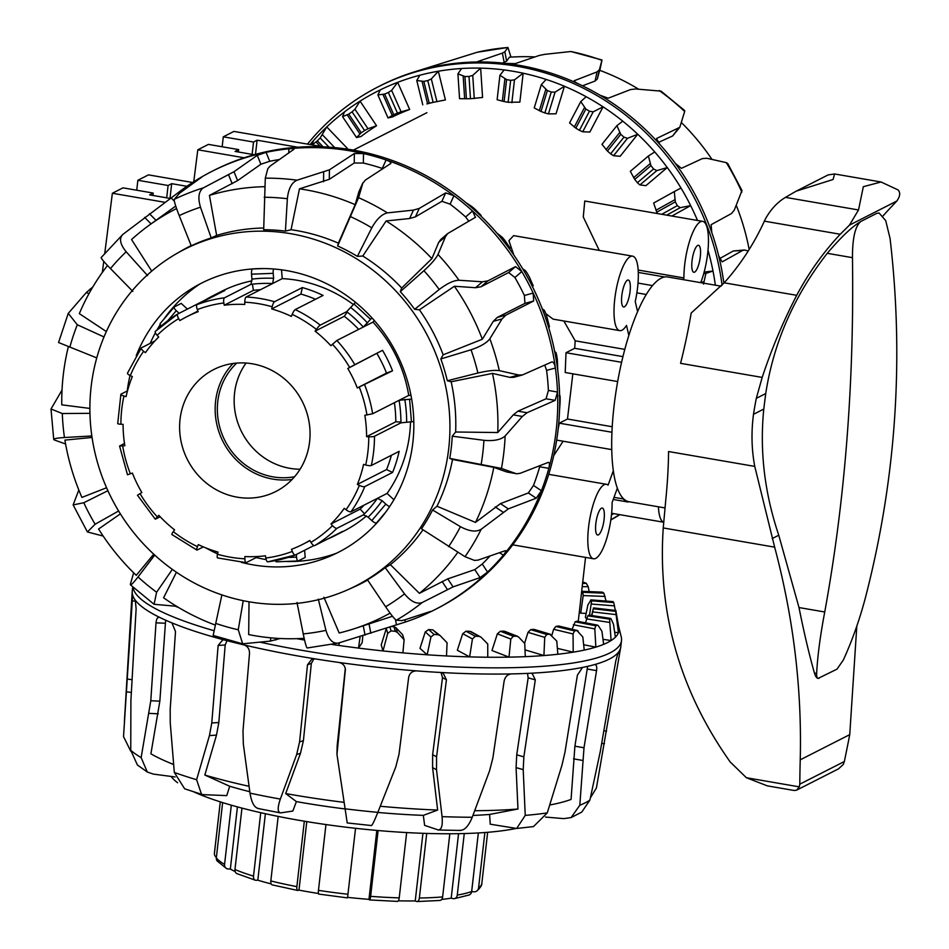<?xml version="1.0" encoding="UTF-8"?>
<svg xmlns="http://www.w3.org/2000/svg" width="949" height="949" viewBox="0 0 949 949"><rect width="100%" height="100%" fill="white"/><g stroke="black" fill="none" stroke-linecap="round" stroke-linejoin="round"><path stroke-width="1.42" d="M601.476 508.19A13.689 3.796 -80.2 0 1 602.283 508.047A13.689 3.796 -80.2 0 1 603.694 522.175A13.689 3.796 -80.2 0 1 597.633 535.011A13.689 3.796 -80.2 0 1 596.008 522.258A13.689 3.796 -80.2 0 1 601.476 508.19M627.455 280.169A13.689 3.796 -80.2 0 1 628.262 280.014A13.689 3.796 -80.2 0 1 629.673 294.143A13.689 3.796 -80.2 0 1 623.612 306.99A13.689 3.796 -80.2 0 1 621.986 294.237A13.689 3.796 -80.2 0 1 627.455 280.169M697.681 245.447A13.689 3.796 -80.2 0 1 698.488 245.293A13.689 3.796 -80.2 0 1 699.911 259.421A13.689 3.796 -80.2 0 1 693.838 272.268A13.689 3.796 -80.2 0 1 692.212 259.516A13.689 3.796 -80.2 0 1 697.681 245.447M553.694 455.686L563.113 441.226M558.107 429.446L559.305 423.183L567.478 419.019L572.84 373.823M617.669 381.557L565.213 372.506L566.007 352.72L574.691 348.307L575.189 340.821L563.825 320.976M628.843 335.436L626.506 325.424A37.794 10.475 -80.2 0 1 619.744 330.632L553.089 319.125L545.758 313.597M513.848 255.067L508.913 240.643L513.623 235.625L632.592 256.147A37.794 10.475 -80.2 0 1 635.237 301.545L637.586 311.628M599.234 250.394L583.279 216.977L584.762 201.01L702.675 221.354A38.114 10.569 -80.2 0 1 708.417 243.585A38.114 10.569 -80.2 0 1 700.73 282.66M663.707 522.211A38.114 10.569 -80.2 0 1 658.404 506.802M683.304 279.658L683.932 277.938A38.114 10.569 -80.2 0 1 690.125 239.456A38.114 10.569 -80.2 0 1 702.675 221.354M619.744 330.632A37.794 10.475 -80.2 0 1 615.842 291.604A37.794 10.475 -80.2 0 1 632.592 256.147M611.761 449.577L611.714 449.601A114.034 31.625 -80.2 0 1 611.939 432.258L611.963 432.246M617.372 488.118L612.117 502.46A37.794 10.475 -80.2 0 1 606.02 540.728A37.794 10.475 -80.2 0 1 593.54 558.771A37.794 10.475 -80.2 0 1 589.637 519.744A37.794 10.475 -80.2 0 1 606.387 484.287A37.794 10.475 -80.2 0 1 608.06 485.153L613.339 470.728M628.226 501.558L628.179 502.045A114.034 31.625 -80.2 0 1 623.185 498.925L623.244 498.45M136.739 190.215L137.866 180.274L148.483 174.877L192.623 182.493M137.866 180.274L168.103 185.494L171.686 183.667L186.917 186.301M170.559 198.495L149.634 194.889L153.216 193.062L122.99 187.843L112.373 193.252L165.209 202.362M112.373 193.252L104.781 253.193M103.749 261.366L102.35 272.41M170.001 198.4L171.686 183.667M153.216 193.062L152.943 195.458M166.692 197.831L168.103 185.494M297.654 147.202L257.108 140.203L253.525 142.03L223.3 136.822L233.917 131.413L323.241 146.822M193.75 181.769L197.807 149.788L208.412 144.39L238.65 149.598L235.067 151.425L254.202 154.723M238.377 151.994L238.65 149.598M223.3 136.822L222.161 146.763M255.495 154.367L257.108 140.203M252.126 154.367L253.525 142.03M197.807 149.788L244.154 157.783M683.932 277.938L638.155 270.05M638.286 272.422L664.703 276.989M638.013 283.087L652.509 285.59M636.874 292.861L646.245 294.487M624.798 349.374L575.189 340.821M574.691 348.307L622.935 356.634M566.007 352.72L621.595 362.304M613.208 499.459L628.179 502.045M613.991 497.347L623.185 498.925M559.305 423.183L611.939 432.258M567.478 419.019L612.235 426.742M556.672 440.111L611.714 449.601M127.676 372.993A4.567 1.198 22.2 0 0 127.463 373.194A4.567 1.198 22.2 0 0 130.31 375.614L132.326 376.575A127.724 120.155 -117 0 0 126.087 396.623L123.963 396.018A4.567 1.02 -167.5 0 1 120.879 394.333A4.567 1.02 -167.5 0 1 121.092 394.108L127.498 390.846M177.688 314.036A134.556 126.597 -117 0 0 155.458 331.308A4.567 1.483 45.4 0 0 155.328 331.403A4.567 1.483 45.4 0 0 157.154 335.353L158.697 337.025A127.724 120.155 -117 0 0 145.399 352.684L143.619 351.296A4.567 1.388 -144.7 0 1 141.282 347.951A4.567 1.388 -144.7 0 1 141.448 347.808L154.853 340.999M178.697 318.627A4.567 1.542 -121.1 0 1 177.724 314.012A4.567 1.542 -121.1 0 1 177.76 314L205.589 299.837A134.556 126.597 63 0 1 213.027 295.708A134.556 126.597 63 0 1 224.889 290.465L197.06 304.629A4.567 1.542 69.3 0 0 197.345 309.576L198.175 311.687A127.724 120.155 -117 0 0 186.917 316.669A127.724 120.155 -117 0 0 179.859 320.584L178.697 318.627A130.001 122.302 63 0 0 157.154 335.353M223.834 302.98A4.567 1.459 -97.2 0 1 224.486 297.808L250.939 284.356A134.556 126.597 63 0 1 272.6 283.537L246.147 297.001A4.567 1.364 92.9 0 0 244.771 302.197L244.771 304.451A127.724 120.155 -117 0 0 224.213 305.222L223.834 302.98A130.001 122.302 63 0 0 197.345 309.576M224.213 305.222L253.419 290.358L252.398 284.178M353.491 304.593A134.556 126.597 -117 0 0 282.244 278.626L272.6 283.537L273.609 278.318L273.193 273.348A4.567 1.423 -92.1 0 1 273.609 268.97M260.524 289.682A127.724 120.155 -117 0 0 253.419 290.358M272.173 306.764A4.567 1.163 -74.1 0 1 274.51 301.723L302.351 287.559A134.556 126.597 63 0 1 323.075 295.424L295.234 309.588A4.567 0.973 115.6 0 0 292.197 314.368L291.367 316.397A127.724 120.155 -117 0 0 271.699 308.935L272.173 306.764A130.001 122.302 63 0 0 244.771 302.197M271.699 308.935L300.904 294.071L302.351 287.559M315.543 299.255A127.724 120.155 -117 0 0 300.904 294.071M316.349 329.374A4.567 0.688 -52 0 1 320.24 325.127L346.693 311.663A134.556 126.597 63 0 1 363.325 327.014L336.871 340.477L330.881 345.721A127.724 120.155 -117 0 0 315.092 331.154L316.349 329.374A130.001 122.302 63 0 0 292.197 314.368M315.092 331.154L344.309 316.29L347.263 312.114M411.652 399.114A4.567 0.617 175.3 0 1 409.588 399.256L399.09 400.3A134.556 126.597 63 0 1 400.941 422.827L374.487 436.279A4.567 0.735 180 0 1 368.758 436.765L366.587 436.659A127.724 120.155 -117 0 0 364.831 415.282L372.637 413.764L408.734 395.401A134.556 126.597 -117 0 0 372.969 322.114L363.325 327.014L371.949 317.868M358.698 329.374A127.724 120.155 -117 0 0 344.309 316.29M349.635 367.393L382.53 350.311A134.556 126.597 63 0 1 392.53 370.81L357.298 387.951A127.724 120.155 -117 0 0 347.797 368.497L349.635 367.393A130.001 122.302 63 0 0 332.411 344.202M347.797 368.497L382.53 350.311M357.298 387.951L386.504 373.087A127.724 120.155 -117 0 0 377.014 353.633M392.53 370.81L386.504 373.087M366.587 436.659L395.792 421.795A127.724 120.155 -117 0 0 394.393 402.696M400.941 422.056L395.792 421.795M365.709 464.986A4.567 1.02 12.5 0 0 371.32 465.496L399.161 451.333A134.556 126.597 63 0 1 392.578 472.448L364.748 486.612A4.567 1.198 -157.8 0 1 359.351 485.39L357.346 484.429A127.724 120.155 -117 0 0 363.586 464.381L365.709 464.986A130.001 122.302 63 0 0 368.758 436.765M357.346 484.429L386.551 469.565A127.724 120.155 -117 0 0 391.379 455.295M392.578 472.448L386.551 469.565M389.683 506.493A4.567 1.435 -139.7 0 1 385.804 504.097L382.139 500.716L377.429 498.332A134.556 126.597 63 0 1 363.42 514.832L336.966 528.296A4.567 1.483 -134.6 0 1 332.506 525.651L330.976 523.99A127.724 120.155 -117 0 0 344.262 508.32L346.041 509.72A4.567 1.388 35.3 0 0 350.976 511.796L387.073 493.433A134.556 126.597 -117 0 0 410.537 421.819M330.976 523.99L360.181 509.127A127.724 120.155 -117 0 0 364.025 505.153M364.475 513.777L360.181 509.127M313.894 545.545L295.364 554.975A4.567 1.542 -110.7 0 1 295.317 554.999A4.567 1.542 -110.7 0 1 292.316 551.44L291.485 549.317A127.724 120.155 -117 0 0 302.743 544.335A127.724 120.155 -117 0 0 309.813 540.42L310.964 542.389A4.567 1.542 58.9 0 0 314.665 545.604L342.506 531.452A134.556 126.597 63 0 1 335.056 535.58A134.556 126.597 63 0 1 327.346 539.162M258.353 556.458L246.277 562.603A4.567 1.364 -87.1 0 1 246.052 562.662A4.567 1.364 -87.1 0 1 244.901 558.807L244.901 556.553A127.724 120.155 -117 0 0 265.459 555.782L265.827 558.024A4.567 1.459 82.8 0 0 267.784 561.844A4.567 1.459 82.8 0 0 267.938 561.796A134.556 126.597 -117 0 0 295.258 555.023M203.335 546.885L197.19 550.017A4.567 0.973 -64.4 0 1 196.87 550.052A4.567 0.973 -64.4 0 1 197.475 546.648L198.305 544.607A127.724 120.155 -117 0 0 217.973 552.069L217.487 554.24A4.567 1.163 105.9 0 0 217.618 557.929L246.052 562.662M160.179 516.778L155.268 519.186L158.791 515.283A127.724 120.155 -117 0 0 174.569 529.85L173.311 531.63A4.567 0.688 128 0 0 171.888 534.524L196.87 550.052M117.937 423.325A4.567 0.735 -0 0 0 117.723 423.539A4.567 0.735 -0 0 0 120.903 424.239L123.085 424.345A127.724 120.155 -117 0 0 124.841 445.722L119.574 446.042L127.498 474.785L132.374 473.053A127.724 120.155 -117 0 0 141.864 492.507L137.475 495.236L155.268 519.186M119.574 446.042L124.485 443.456M335.056 535.58L343.324 531.369A134.556 126.597 -117 0 0 366.516 515.924M251.983 280.857A134.556 126.597 -117 0 0 221.295 291.497L213.027 295.708M252.588 268.935L252.541 268.958A4.567 1.423 87.9 0 0 251.532 274.166L251.936 279.125L250.939 284.356M355.507 302.328L346.693 311.663M400.941 422.827L411.439 421.783A4.567 0.617 -4.7 0 0 413.8 421.605M363.42 514.832L368.129 517.217L371.806 520.598A4.567 1.435 40.3 0 0 376.504 522.97L385.875 511.938M309.825 428.058A68.423 64.366 -117 0 0 213.81 369.517A68.423 64.366 -117 0 0 187.463 459.696A68.423 64.366 -117 0 0 275.862 491.487A68.423 64.366 -117 0 0 309.825 428.058M304.605 550.278L305.198 557.419L298.306 560.918A4.567 1.423 -92.1 0 1 298.105 560.978A4.567 1.423 -92.1 0 1 296.551 557.122L296.337 554.477M179.124 313.3L176.289 310.691A4.567 1.435 -139.7 0 1 174.189 307.037A4.567 1.435 -139.7 0 1 174.343 306.918L181.223 303.407L187.392 309.089M408.734 395.401L410.964 395.318M387.073 493.433L393.906 499.732M275.435 560.622A4.567 1.423 87.9 0 0 276.444 561.796A4.567 1.423 87.9 0 0 276.645 561.737M160.334 323.419A4.567 1.435 40.3 0 0 160.179 323.538A4.567 1.435 40.3 0 0 161.164 326.017M281.521 269.813L282.244 278.626M374.321 320.513L372.969 322.114M377.097 522.662L376.504 522.97M233.11 363.479A68.423 64.366 -117 0 0 223.003 441.605A68.423 64.366 -117 0 0 292.102 479.447M236.728 363.087A66.145 62.231 -117 0 0 224.925 440.633A66.145 62.231 -117 0 0 294.558 476.742M246.064 363.052A66.145 62.231 -117 0 0 241.734 432.08A66.145 62.231 -117 0 0 300.086 469.221M721.121 286.183L667.788 276.978A114.034 31.625 99.8 0 0 617.241 383.977A114.034 31.625 99.8 0 0 629.021 501.736L664.988 507.929M798.999 607.55L824.74 611.986C820.244 635.652 817.552 656.127 816.65 673.41C816.52 677.384 817.35 678.986 819.141 678.227C817.291 678.974 815.725 677.242 814.432 673.031C809.129 654.312 803.981 632.485 798.999 607.55L778.761 535.224C764.562 493.1 759.568 451.048 763.779 409.078L753.494 414.31C751.157 432.21 751.584 449.577 754.752 466.398L774.657 547.158C793.483 617.941 802.012 688.832 800.232 759.829A548.486 152.101 99.8 0 0 799.793 784.182L799.295 786.863L796.626 790.149L794.266 790.505L767.302 785.855L746.389 777.729L730.22 761.988C679.875 690.848 657.55 612.829 663.244 527.941L665.771 499.945A182.457 50.594 99.8 0 0 668.559 451.534L754.752 466.398M753.494 414.31A114.034 31.625 -80.2 0 1 756.306 398.343L765.736 393.538C773.637 342.447 794.135 295.697 827.267 253.312C841.182 236.977 852.392 226.348 860.909 221.425C855.239 225.898 852.427 237.974 852.463 257.665C854.278 382.447 845.037 500.562 824.74 611.986M883.044 215.898A308.437 290.192 63 0 1 888.845 209.515L896.829 201.046C900.198 196.182 900.589 192.469 897.991 189.883L881.063 181.994L863.329 186.692L858.513 209.966L849.438 225.15L840.233 234.249A308.437 290.192 -117 0 0 796.721 295.317C783.115 321.604 771.596 348.971 762.189 377.417L756.306 398.343M818.074 678.428L837.054 669.116L843.459 659.78C853.353 637.918 861.301 614.762 867.291 590.337C896.342 474.464 903.934 357.192 890.079 238.531L885.714 220.631L879.082 212.991L876.769 213.347L879.082 212.979M763.779 409.078A1264.543 350.679 -80.2 0 1 765.736 393.538M860.909 221.425L876.769 213.347M762.189 377.417L680.563 363.337A182.457 50.594 99.8 0 0 691.18 313.051L724.194 282.814A263.739 248.128 -117 0 0 764.36 221.153A29.965 2.859 -64 0 1 765.119 219.504C770.434 209.693 777.219 202.315 785.475 197.368L796.152 191.176L833.103 179.48L834.574 173.975L828.121 174.913L796.152 191.176M796.626 790.149L838.513 768.844L843.222 764.514L844.337 761.525A548.486 152.101 99.8 0 0 849.746 734.633L856.805 626.138M559.186 395.733L560.04 395.745L560.159 398.39A236.835 222.813 63 0 1 560.088 402.601L559.471 411.522M554.536 351.64L555.972 352.482L556.648 355.234A236.835 222.813 63 0 1 557.324 359.422L557.798 370.822M542.176 308.793L544.335 310.335L545.58 313.087A236.835 222.813 63 0 1 546.98 317.108L549.435 326.788L548.724 327.678M522.531 268.65L525.521 270.75L527.312 273.383A236.835 222.813 63 0 1 529.4 277.108L533.243 285.839L532.235 286.218M496.28 232.564L502.484 237.487A236.835 222.813 63 0 1 505.165 240.785L510.218 248.294L508.937 248.175M466.089 202.766L471.926 206.609A236.835 222.813 63 0 1 475.129 209.361L481.119 215.435L479.838 215.032M437.774 182.433A236.835 222.813 63 0 1 440.289 183.928L446.291 187.938M509.483 248.911L510.218 248.294M532.306 286.361L533.243 285.839M266.183 559.59A151.899 142.908 63 0 1 265.447 559.459A151.899 142.908 63 0 1 256.206 557.561M150.179 343.372A151.899 142.908 63 0 1 155.387 332.791M157.166 329.635A151.899 142.908 63 0 1 160.227 324.594M163.714 319.362A151.899 142.908 63 0 1 199.824 284.024M336.729 553.137A151.899 142.908 63 0 1 285.198 561.464M275.518 560.835A151.899 142.908 63 0 1 274.747 560.752M136.241 355.673A150.986 142.042 63 0 1 193.774 287.405A150.986 142.042 63 0 1 396.516 353.336A150.986 142.042 63 0 1 330.43 556.031A150.986 142.042 63 0 1 253.146 564.88A150.986 142.042 63 0 1 241.366 562.342M217.57 553.872A150.986 142.042 63 0 1 205.957 547.964M127.213 391A150.986 142.042 63 0 1 130.037 375.484M403.491 622.663A245.862 231.307 -117 0 0 403.669 622.603A245.862 231.307 -117 0 0 405.353 622.046A245.862 231.307 -117 0 0 426.659 613.635A245.862 231.307 -117 0 0 434.856 609.673A245.862 231.307 -117 0 0 487.572 572.069A245.862 231.307 -117 0 0 503.302 555.224C505.841 552.033 506.481 550.527 505.224 550.705L478.071 560.1L474.512 560.42L465.022 556.695L421.486 528.795A188.981 177.795 -117 0 0 432.578 510.004L460.419 526.671C469.281 531.428 476.232 532.282 481.238 529.234L508.32 508.878L536.232 498.201L541.404 490.704A245.862 231.307 -117 0 0 548.83 468.343A245.862 231.307 -117 0 0 557.526 392.032A245.862 231.307 -117 0 0 555.379 368.01C554.607 363.728 553.397 361.711 551.749 361.972L522.46 374.95L518.652 374.997L499.316 370.644C494.726 369.944 487.596 370.739 477.916 373.016L447.311 380.763A188.981 177.795 -117 0 0 440.834 358.947L471.024 349.778C480.443 346.622 486.718 342.945 489.862 338.757L502.033 318.935L505.995 315.056L533.67 301.011L533.172 293.087A245.862 231.307 -117 0 0 521.82 271.58L515.532 266.622L487.94 280.845L482.436 281.806L458.984 280.252C453.705 280.394 447.121 283.466 439.209 289.481L414.642 309.303A188.981 177.795 -117 0 0 400.288 291.663L423.918 270.69C431.261 263.976 435.947 258.567 438.011 254.474L445.556 236.491L447.631 233.596L475.591 217.226M426.148 612.876L426.659 613.635L430.526 611.441L404.701 619.875L401.795 620.587L396.35 620.183C394.831 619.483 391.261 615.011 385.626 606.779L367.465 579.768A188.981 177.795 -117 0 0 385.211 567.668L404.535 593.884C410.87 601.642 416.777 604.501 422.269 602.496L453.064 586.885L480.087 577.621L487.572 572.069L482.258 564.026A236.337 222.351 -117 0 0 490.099 555.936M307.274 647.918C306.539 648.06 305.187 643.386 303.229 633.896L297.001 602.508M318.318 599.175L325.946 630.361C328.745 639.709 332.909 643.944 338.425 643.066L405.353 622.046L404.926 619.804M475.425 217.333L472.531 210.998A245.862 231.307 -117 0 0 453.93 195.708L445.698 192.884L419.233 208.436L413.467 210.097L387.441 212.884C381.889 214.106 376.67 219.089 371.806 227.831L357.382 256.372A188.981 177.795 -117 0 0 337.63 245.957L358.58 197.677L362.957 182.694L358.888 191.757L362.72 183.347L365.389 180.061L390.834 163.453M213.228 635.106L221.888 594.904M243.229 600.693L238.246 629.768L242.695 643.825L270.251 641.109L280.204 638.499M390.514 163.797C391.498 162.742 390.027 161.46 386.101 159.954A245.862 231.307 -117 0 0 363.479 153.536L354.345 153.524L329.41 169.835L297.061 180.191C291.663 182.528 288.437 188.709 287.357 198.721L285.424 231.129A188.981 177.795 -117 0 0 263.68 229.741L265.293 178.175L267.82 168.697L270.145 166.063L293.929 149.254M133.655 572.805L130.452 583.955C130.037 586.292 132.563 583.955 138.032 576.956L154.723 555.094M172.338 569.388L156.609 592.235L154.07 604.288L176.573 606.292M293.609 149.669C294.487 148.768 292.885 148.471 288.828 148.791A245.862 231.307 -117 0 0 266.088 152.338L257.262 155.339L233.988 171.71L203.454 187.819C198.649 191.14 197.665 197.594 200.476 207.19L211.212 237.926A188.981 177.795 -117 0 0 191.247 245.815L179.207 215.589C175.589 206.313 173.952 200.891 174.272 199.337L179.563 193.205L201.793 177.083M78.814 490.016L73.132 504.904L83.785 502.745L107.889 490.716M118.601 511.001L95.125 524.228L87.415 531.962L103.156 536.055M132.836 291.402L110.464 268.591C103.761 261.663 100.689 257.974 101.27 257.523M201.473 177.368L197.522 179.42A245.862 231.307 -117 0 0 178.602 192.327L122.812 234.45C118.933 238.436 120.049 244.201 126.17 251.77L147.581 275.601M96.762 357.892L58.909 342.66M92.788 287.025L86.312 292.529L68.257 313.384L77.296 324.76L103.999 336.942M62.029 390.063L51.009 409.007L62.302 413.539L89.953 413.325M91.839 435.971L64.449 437.513C55.611 438.13 52.302 438.96 54.508 440.028L65.588 443.99M307.179 647.989L338.425 643.066M130.452 583.955L130.44 584.857L154.07 604.299M122.812 234.45L101.152 257.57M51.009 409.007L53.725 439.482L54.508 440.028M499.482 552.686L503.302 555.224A245.862 231.307 -117 0 0 541.404 490.704L533.492 485.437A236.337 222.351 -117 0 0 539.696 466.766L539.981 465.615M432.578 510.004L436.967 506.232A189.159 177.973 -117 0 0 452.519 459.446L449.731 458.403A188.981 177.795 -117 0 0 452.258 436.184L455.639 431.997L497.762 432.542L513.267 414.879L517.94 411.166L546.078 398.794L548.392 390.454A236.337 222.351 -117 0 0 546.588 370.395L555.379 368.01A245.862 231.307 -117 0 0 533.172 293.087L524.382 295.471A236.337 222.351 -117 0 0 514.904 277.511L508.64 272.529L481.048 286.752L475.556 287.713L454.393 286.254L419.411 309.801L414.642 309.303M514.904 277.511L521.82 271.58A245.862 231.307 -117 0 0 472.531 210.998L465.615 216.941A236.337 222.351 -117 0 0 450.087 204.165L441.878 201.307L415.413 216.858L409.636 218.507L386.113 220.975L362.779 256.028L357.382 256.372M450.087 204.165L453.93 195.708A245.862 231.307 -117 0 0 386.101 159.954L382.257 168.424A236.337 222.351 -117 0 0 363.372 163.05L354.238 163.003L329.303 179.314L299.469 188.827L291.058 229.717L285.424 231.129M363.372 163.05L363.479 153.536A245.862 231.307 -117 0 0 288.828 148.791L288.781 153.05M279.504 159.527A236.337 222.351 -117 0 0 269.73 161.271L266.088 152.338A245.862 231.307 -117 0 0 211.888 171.413A245.862 231.307 -117 0 0 197.522 179.42L197.783 180.037M68.411 346.504A228.78 215.233 -117 0 0 61.768 404.843L89.894 408.426M107.498 265.506A228.78 215.233 -117 0 0 79.325 313.633L106.335 331.557M92.053 437.453L64.912 440.111A228.78 215.233 -117 0 0 81.911 497.418L106.573 487.75M269.73 161.271L260.88 164.236L237.606 180.607L209.432 195.399L216.645 235.435L211.212 237.926M176.561 208.555A228.78 215.233 -117 0 0 149.29 225.162A228.78 215.233 -117 0 0 131.555 239.551L151.721 271.129M120.381 513.872L98.577 529.008A228.78 215.233 -117 0 0 136.276 575.331L153.726 554.169M436.967 506.232L475.496 522.413L500.443 503.634L528.344 492.958L533.492 485.437M248.946 601.773A188.839 177.665 -117 0 0 347.761 589.768A188.839 177.665 -117 0 0 428.26 337.18A188.839 177.665 -117 0 0 176.716 253.537A188.839 177.665 -117 0 0 93.987 448.284A188.839 177.665 -117 0 0 248.946 601.773M347.761 589.768L353.467 587.229A189.159 177.973 -117 0 0 367.666 580.076M385.211 567.668L390.371 564.667A189.159 177.973 -117 0 0 423.005 529.803M455.639 431.997A189.159 177.973 -117 0 0 451.155 381.759L447.311 380.763M440.834 358.947L443.159 354.819A189.159 177.973 -117 0 0 419.411 309.801M400.288 291.663L401.688 288.022A189.159 177.973 -117 0 0 362.779 256.028M337.63 245.957L338.39 243.169A189.159 177.973 -117 0 0 291.058 229.717M263.715 228.021A189.159 177.973 -117 0 0 216.645 235.435M191.152 245.589A189.159 177.973 -117 0 0 182.113 250.417L176.716 253.537M475.496 522.413A228.78 215.233 -117 0 0 493.788 467.359L452.519 459.446M539.696 466.766L548.83 468.343C549.815 464.251 549.566 462.282 548.107 462.46L520.135 473.314L516.683 473.765L506.754 471.973L493.788 467.359M390.371 564.667L419.399 593.327L447.774 578.878L474.797 569.614L482.258 564.026M419.399 593.327A228.78 215.233 -117 0 0 457.667 552.484M323.906 597.218L339.173 632.995A228.78 215.233 -117 0 0 354.558 628.629A228.78 215.233 -117 0 0 390.098 613.137M249.029 601.796L248.685 634.584A228.78 215.233 -117 0 0 304.154 638.321M176.443 572.247L163.584 597.799A228.78 215.233 -117 0 0 215.281 625.071M264.534 186.692A228.78 215.233 -117 0 0 209.432 195.399M382.981 168.673L382.257 168.424M338.39 243.169L355.175 204.664L358.888 191.757M355.175 204.664A228.78 215.233 -117 0 0 299.469 188.827M468.842 221.153L465.615 216.941M401.688 288.022L431.902 258.626L438.687 242.398L440.751 239.504L447.631 233.596M431.902 258.626A228.78 215.233 -117 0 0 386.113 220.975M443.159 354.819L482.341 339.232L493.29 321.32L497.24 317.441L524.927 303.383L524.382 295.471M482.341 339.232A228.78 215.233 -117 0 0 454.393 286.254M546.588 370.395L544.75 365.092M522.46 374.95L513.717 377.322L509.91 377.37L492.472 373.408L451.155 381.759M434.856 609.673L436.777 608.7A245.862 231.307 -117 0 0 531.464 284.676A245.862 231.307 -117 0 0 213.822 170.429L211.888 171.413M497.762 432.542A228.78 215.233 -117 0 0 492.472 373.408M452.258 436.184L483.931 440.312C493.895 441.226 500.965 439.767 505.153 435.947L522.353 416.445L527.039 412.732L555.177 400.359L557.526 392.032L548.392 390.454M506.754 471.973L515.853 473.551L501.452 468.426L449.731 458.403M674.312 191.568L680.991 188.032A242.209 227.879 63 0 1 690.658 205.625L680.16 207.689L677.325 205.636A236.835 222.813 -117 0 0 675.297 201.888L674.312 191.568L653.647 203.05L656.779 212.173A214.32 201.639 63 0 1 657.55 213.572M648.404 156.004L630.314 171.342L634.739 179.385A214.32 201.639 63 0 1 637.372 182.718L639.911 184.936L645.913 185.66L667.277 167.546L656.803 170.63L653.588 168.981A236.835 222.813 -117 0 0 650.943 165.648L648.404 156.004L654.739 151.947A242.209 227.879 63 0 1 667.277 167.546A242.209 227.879 63 0 1 680.991 188.032M345.65 148.874L347.18 148.222A212.564 199.978 -117 0 0 346.385 148.981M616.874 125.671L601.974 144.331L607.443 151.057A214.32 201.639 63 0 1 610.61 153.857L613.564 155.731L620.148 156.277L637.74 134.248L627.479 138.317L623.956 137.142A236.835 222.813 -117 0 0 620.788 134.343L616.874 125.671L622.758 121.164A242.209 227.879 63 0 1 637.74 134.248A242.209 227.879 63 0 1 654.739 151.947M367.987 128.72L376.551 125.754A212.564 199.978 -117 0 0 361.011 136.514L356.527 137.546L361.261 132.801A214.32 201.639 63 0 1 364.582 130.547L367.987 128.72L354.95 109.242L352.067 111.852A236.835 222.813 -117 0 0 348.746 114.117L342.553 116.68L344.511 111.875A242.209 227.879 63 0 1 360.062 101.128L354.95 109.242M580.776 101.59L569.578 122.943L575.841 128.162A214.32 201.639 63 0 1 579.412 130.333L582.722 131.781L589.851 132.053L603.066 106.834L593.184 111.84L589.448 111.211A236.835 222.813 -117 0 0 585.865 109.028L580.776 101.59L586.15 96.715A242.209 227.879 63 0 1 603.066 106.834A242.209 227.879 63 0 1 622.758 121.164M401.083 111.792L409.671 109.479A212.564 199.978 -117 0 0 392.34 116.988L388.034 117.925L393.752 114.663A214.32 201.639 63 0 1 397.441 113.097L401.083 111.792L391.605 90.345L388.355 92.504A236.835 222.813 -117 0 0 384.653 94.07L377.88 94.947L380.347 89.847A242.209 227.879 63 0 1 397.678 82.338L391.605 90.345M541.333 84.58L534.228 107.901L541.001 111.472A214.32 201.639 63 0 1 544.868 112.955L548.439 113.904L556.031 113.797L564.441 86.264L555.082 92.136L551.239 92.053A236.835 222.813 -117 0 0 547.371 90.582L541.333 84.58L546.161 79.443A242.209 227.879 63 0 1 564.441 86.264A242.209 227.879 63 0 1 586.15 96.715M433.349 102.326A212.564 199.978 -117 0 0 426.884 103.939L429.197 103.18A214.32 201.639 63 0 1 430.099 102.99A214.32 201.639 63 0 1 433.147 102.362L445.413 99.93L438.331 71.222L431.321 78.933L427.774 80.582A236.835 222.813 -117 0 0 423.835 81.4L416.765 80.499L419.814 75.232A242.209 227.879 63 0 1 438.331 71.222A242.209 227.879 63 0 1 461.558 68.518A242.209 227.879 63 0 1 480.645 68.138L472.744 75.386L469.008 76.478A236.835 222.813 -117 0 0 464.951 76.525L457.916 73.856L461.558 68.518M457.916 73.856L459.553 98.684L466.41 98.767A214.32 201.639 63 0 1 470.467 98.72L482.567 97.462L480.645 68.138A242.209 227.879 63 0 1 504.156 69.941A242.209 227.879 63 0 1 523.16 73.215L514.477 79.835L510.633 80.345A236.835 222.813 -117 0 0 506.6 79.621L499.921 75.232L504.156 69.941M703.517 284.095L705.914 273.371L712.996 271.034A242.209 227.879 63 0 1 715.344 285.186M312.055 144.9L313.526 140.559A242.209 227.879 63 0 1 326.753 126.929L320.169 137.973A236.835 222.813 -117 0 0 317.334 140.843L312.126 144.9M499.921 75.232L497.122 99.728L504.097 101.567A214.32 201.639 63 0 1 508.13 102.29L519.862 102.136L523.16 73.215A242.209 227.879 63 0 1 546.161 79.443M409.671 109.479L397.678 82.338A242.209 227.879 63 0 1 419.814 75.232M376.551 125.754L360.062 101.128A242.209 227.879 63 0 1 380.347 89.847M347.18 148.222L326.753 126.929A242.209 227.879 63 0 1 344.511 111.875M310.062 144.556A242.209 227.879 63 0 1 313.526 140.559M613.517 513.694A242.209 227.879 63 0 1 611.453 514.975M704.146 272.055L712.996 271.034A242.209 227.879 63 0 0 708.001 250.228M671.892 216.04L690.658 205.625A242.209 227.879 63 0 1 697.515 220.465M703.719 273.62L705.914 273.371M422.768 104.829L416.765 80.499M388.034 117.925L377.88 94.947M356.527 137.546L342.553 116.68M510.965 57.118L507.94 47.45L504.844 51.78L502.401 53.108L477.869 61.483M411.629 72.765L477.217 52.242M599.839 70.368L601.998 60.001L599.365 69.811L597.099 71.875L574.228 80.736M478.284 61.673L482.97 61.97A245.862 231.307 63 0 1 506.161 63.441L515.271 63.607L539.281 55.445L544.868 54.33L570.895 51.519L601.998 59.989M574.359 81.187L574.525 80.44C573.682 81.068 575.177 82.29 578.985 84.141A245.862 231.307 63 0 1 600.053 95.244L608.214 98.198L630.611 89.538L635.735 88.981L661.05 91.151L684.68 110.57L684.668 111.472L679.792 127.308L656.696 138.435M656.578 138.708L659.923 144.473A245.862 231.307 63 0 1 675.237 163.287L681.394 168.329L702.474 158.554L706.946 158.293L726.293 162.635L727.705 163.477L741.988 190.524L734.289 210.109L731.489 213.537L711.121 224.688L711.786 232.552A245.862 231.307 63 0 1 718.678 255.827L722.153 261.888L742.462 250.548L744.372 249.99L748.227 250.987M307.476 144.106A245.862 231.307 63 0 1 378.343 86.739L380.264 85.754A245.862 231.307 63 0 1 388.461 81.792A245.862 231.307 63 0 1 409.766 73.381A245.862 231.307 63 0 1 411.451 72.824A245.862 231.307 63 0 1 482.97 61.97M506.161 63.441A245.862 231.307 63 0 1 578.985 84.141M619.792 514.666A245.862 231.307 63 0 1 617.597 516.019A245.862 231.307 63 0 1 610.824 519.969M600.053 95.244A245.862 231.307 63 0 1 659.923 144.473M675.237 163.287A245.862 231.307 63 0 1 711.786 232.552M718.678 255.827A245.862 231.307 63 0 1 723.873 283.182M719.544 258.662L733.34 250.963L744.372 249.99M736.305 205.411A228.78 215.233 63 0 1 749.164 249.504M679.792 127.308L672.651 135.956L658.298 142.469M681.465 122.635A228.78 215.233 63 0 1 711.964 159.385M638.547 89.135A228.78 215.233 63 0 0 599.661 70.297L597.348 78.957L595.082 81.033L582.496 85.801M534.916 56.928A228.78 215.233 63 0 0 509.34 57.225L506.647 61.163L502.555 63.049M378.343 86.739A245.862 231.307 63 0 1 722.07 285.151M619.495 514.607A245.862 231.307 63 0 1 610.836 519.85M581.654 591.547A214.32 41.756 -173.5 0 1 582.745 592.306L583.196 595.569L580.729 613.173A212.564 41.412 6.5 0 0 579.305 612.117M586.541 618.689A212.564 41.412 6.5 0 0 585.367 617.324L587.882 604.964L591.013 599.946A214.32 41.756 -173.5 0 1 591.618 600.836L589.543 615.189M590.527 600.254L613.125 601.69A236.835 46.145 6.5 0 1 613.742 602.591L615.308 610.421M591.607 615.51L593.481 607.953A214.32 41.756 -173.5 0 1 593.41 608.368A214.32 41.756 -173.5 0 1 593.315 608.772L591.844 615.545M593.374 608.297L615.842 610.539L619.045 628.843A242.209 47.189 -173.5 0 1 618.416 632.71L615.676 611.358A236.835 46.145 6.5 0 0 615.842 610.539L616.02 610.919M611.097 618.902L613.481 624.228L615.379 637.182A242.209 47.189 -173.5 0 1 611.097 640.551L609.614 619.175A236.835 46.145 6.5 0 0 610.551 618.463L588.7 615.118A214.32 41.756 -173.5 0 1 587.751 615.83L585.533 622.829M598.333 625.699L601.927 631.287L603.647 644.347A242.209 47.189 -173.5 0 1 595.853 647.111L594.809 628.89L595.747 625.782A236.835 46.145 6.5 0 0 597.419 625.189L576.826 621.215A214.32 41.756 -173.5 0 1 575.141 621.797L572.128 629.258M578.143 631.085L576.921 630.504L582.816 636.969L584.24 650.101A242.209 47.189 -173.5 0 1 573.208 652.165L573.054 633.956L574.548 630.931A236.835 46.145 6.5 0 0 576.921 630.504L558.273 626.02A214.32 41.756 -173.5 0 1 555.9 626.447L553.623 629.282L551.808 635.51M551.227 634.869L549.72 634.205L556.79 641.073L557.822 654.252A242.209 47.189 -173.5 0 1 543.919 655.545L544.726 637.384L546.743 634.466A236.835 46.145 6.5 0 0 549.72 634.205L533.67 629.365A214.32 41.756 -173.5 0 1 530.693 629.638L528.012 632.342L524.607 643.292M505.426 631.844L503.86 631.156A214.32 41.756 -173.5 0 1 500.372 631.251L497.359 633.825L491.973 650.528L508.996 657.135L510.811 639.057L513.29 636.269A236.835 46.145 6.5 0 0 516.766 636.174L518.498 636.933L524.738 643.446L525.283 656.649A242.209 47.189 -173.5 0 1 508.996 657.135A242.209 47.189 -173.5 0 1 487.75 657.23A242.209 47.189 -173.5 0 1 469.625 656.886L472.448 638.926L475.319 636.269A236.835 46.145 6.5 0 0 479.174 636.34L481.06 637.194L487.75 644.015L487.75 657.23M471.617 632.093L469.838 631.31A214.32 41.756 -173.5 0 1 465.983 631.227L462.721 633.683L457.323 650.243L469.625 656.886A242.209 47.189 -173.5 0 1 446.493 655.949A242.209 47.189 -173.5 0 1 427.145 654.786L430.941 636.993L434.108 634.466A236.835 46.145 6.5 0 0 438.224 634.715L440.206 635.64L447.086 642.758L446.493 655.949M440.206 635.64L432.791 629.839A214.32 41.756 -173.5 0 1 428.675 629.578L425.271 631.904L419.98 648.357L427.145 654.786A242.209 47.189 -173.5 0 1 402.91 652.865A242.209 47.189 -173.5 0 1 383.005 650.931L387.714 633.315L391.083 630.919A236.835 46.145 6.5 0 0 395.318 631.334L397.311 632.342L404.12 639.733L402.91 652.865M387.714 633.315L386.29 628.57L381.213 644.929L383.005 650.931A242.209 47.189 -173.5 0 1 358.497 648.084A242.209 47.189 -173.5 0 1 338.698 645.439L339.552 642.746M404.12 639.733L402.601 634.644L395.947 627.728L393.954 626.779A214.32 41.756 -173.5 0 1 391.439 626.542M360.11 636.637L358.497 648.084L362.138 642.722L362.862 635.783M589.175 591.618L588.19 586.672L586.375 583.398A236.835 46.145 6.5 0 0 584.287 582.449L582.686 582.449M606.067 601.073L603.861 593.161A236.835 46.145 6.5 0 0 602.485 592.223L581.666 591.381M503.86 631.156L518.498 636.933M470.977 631.607L481.06 637.194M304.558 640.053A242.209 47.189 -173.5 0 1 296.717 638.665M338.698 645.439A242.209 47.189 -173.5 0 1 332.02 644.466M525.011 649.851L543.919 655.545A242.209 47.189 -173.5 0 1 525.283 656.649M557.36 648.357L573.208 652.165A242.209 47.189 -173.5 0 1 557.822 654.252M583.659 644.751L595.853 647.111A242.209 47.189 -173.5 0 1 584.24 650.101M602.983 639.318L611.097 640.551A242.209 47.189 -173.5 0 1 603.647 644.347M614.667 632.271L618.416 632.71A242.209 47.189 -173.5 0 1 615.379 637.182M618.736 626.803A242.209 47.189 -173.5 0 1 618.76 626.898A242.209 47.189 -173.5 0 1 619.045 628.843M586.174 613.386L580.729 613.173M178.803 607.633A242.209 47.189 -173.5 0 1 175.363 606.233M472.934 815.44A189.159 36.857 -173.5 0 0 489.601 814.444L490.242 824.195L516.671 828.465L525.236 815.381L523.207 769.639L523.86 756.863L535.295 679.875L532.164 673.387L530.764 673.232A245.862 47.901 -173.5 0 1 511.274 673.92C507.525 674.383 505.153 676.732 504.144 680.979L492.875 757.954L489.577 770.825L472.246 817.255C468.438 826.472 464.203 830.814 459.553 830.292M377.809 812.439A189.159 36.857 -173.5 0 0 423.325 815.369L424.618 825.369L438.414 830.007L460.68 830.47M280.857 812.842L292.826 811.063L296.396 801.597L285.685 793.566L300.489 753.257L296.657 754.562L280.335 799.082C277.333 807.99 277.499 812.569 280.857 812.842L280.109 812.83M203.715 794.681L226.764 795.606L229.694 786.246L204.83 775.048L216.502 735.095L209.444 735.594L196.609 779.722L201.532 794.313L203.715 794.681M201.52 794.313L184.664 788.809L174.319 772.45L170.251 722.806L170.179 709.425L175.506 631.559L171.935 622.888A245.862 47.901 -173.5 0 1 159.74 617.431C157.712 616.838 156.466 618.641 156.016 622.841L150.784 700.753L141.14 757.61L147.309 772.011L153.275 774.087L175.126 776.97M590.385 797.907L596.423 787.907L620.563 648.084A245.862 47.901 -173.5 0 1 618.167 652.568A245.862 47.901 -173.5 0 1 594.513 664.608A245.862 47.901 -173.5 0 1 582.532 667.432L577.407 675.166L564.963 752.26L561.938 765.309L547.265 812.913L533.48 826.591L516.671 828.477M437.536 829.841C441.38 830.351 442.886 825.95 442.068 816.638L436.516 769.746L436.576 756.804L446.433 679.792L443.219 673.268L440.348 672.461A245.862 47.901 -173.5 0 1 416.73 670.896C412.329 670.943 409.648 673.078 408.675 677.289L399.007 754.301L395.745 767.029L377.832 812.368C374.203 821.383 372.044 825.737 371.344 825.44M347.204 822.819L336.966 754.396L345.389 669.508M258.745 808.501C254.569 808.074 251.651 802.949 250.002 793.139L243.335 744.111L242.991 730.837L249.516 653.351C249.492 648.997 247.642 646.186 243.952 644.905A245.862 47.901 -173.5 0 1 224.32 639.982L222.79 639.828L218.14 645.462L211.769 722.996L209.444 735.594M137.403 764.965L130.748 750.268L130.903 700.481L136.122 608.795L135.292 600.171A245.862 47.901 -173.5 0 1 132.635 595.142L132.54 594.987M124.402 721.454L132.208 591.607A245.862 47.901 -173.5 0 0 132.635 595.142L123.524 736.59L130.772 751.264M618.76 626.898L621.275 637.04A245.862 47.901 -173.5 0 1 621.512 640.551L620.812 646.779A245.862 47.901 -173.5 0 1 620.741 647.277A245.862 47.901 -173.5 0 1 620.563 648.084L620.741 647.277M582.532 667.432A245.862 47.901 -173.5 0 1 530.764 673.232M511.274 673.92A245.862 47.901 -173.5 0 1 440.348 672.461M345.306 668.618L345.353 670.409C345.365 666.103 343.206 663.446 338.9 662.449A245.862 47.901 -173.5 0 1 315.222 658.891L311.877 659.152L307.512 664.727L299.576 741.94L296.657 754.562M416.73 670.896A245.862 47.901 -173.5 0 1 338.9 662.449M315.222 658.891A245.862 47.901 -173.5 0 1 243.952 644.905M224.32 639.982A245.862 47.901 -173.5 0 1 171.935 622.888M135.292 600.171A245.862 47.901 -173.5 0 0 159.74 617.431L159.029 617.241M132.208 591.607A245.862 47.901 -173.5 0 1 132.243 591.108L132.718 586.968M165.648 620.195L159.847 701.157L150.903 753.814A228.78 44.579 -173.5 0 0 167.297 761.881A228.78 44.579 -173.5 0 0 173.631 764.479M227.001 640.682L225.198 644.964L218.828 722.497L216.502 735.095M313.917 658.796L311.343 663.422L303.407 740.635L300.489 753.257M515.9 828.501A188.839 36.797 -173.5 0 1 193.904 791.929M177.629 782.759A188.839 36.797 -173.5 0 1 171.188 776.448M344.724 808.892A189.159 36.857 -173.5 0 1 296.396 801.597M249.812 791.715A189.159 36.857 -173.5 0 1 229.694 786.246M249.053 786.294A228.78 44.579 -173.5 0 1 204.83 775.048M336.954 754.396L337.168 745.712L345.294 668.571M343.74 802.308A228.78 44.579 -173.5 0 1 285.685 793.566M423.325 815.369L437.643 810.055L432.59 767.599L432.637 754.657L442.507 677.645L441.036 672.533M437.643 810.055A228.78 44.579 -173.5 0 1 380.241 806.259M489.601 814.444L517.964 809.023L516.078 767.611L516.731 754.823L528.154 677.835L527.502 673.387M517.964 809.023A228.78 44.579 -173.5 0 1 474.714 810.707M621.512 640.551A245.862 47.901 -173.5 0 1 260.358 642.248M214.059 630.717A245.862 47.901 -173.5 0 1 132.979 587.206M587.645 666.34L574.904 746.187L571.073 799.414A228.78 44.579 -173.5 0 1 549.732 805.013M545.521 817.065L563.777 818.631L571.108 817.564L579.827 805.215L584.003 747.765L596.553 670.635C597.087 666.447 596.399 664.442 594.513 664.608L595.153 664.561M618.167 652.568L615.806 660.848L600.314 751.418L589.898 800.09L581.773 812.083L571.12 817.575M347.536 897.801L355.543 828.299M378.117 830.529L370.62 896.342A4.567 0.854 94.3 0 1 369.517 899.925A4.567 0.854 94.3 0 1 369.351 899.83L368.971 899.344A127.724 24.888 -173.5 0 1 347.642 897.363M368.971 899.344L376.824 830.422M396.979 901.289A4.567 1.803 -88.4 0 0 397.358 901.396A4.567 1.803 -88.4 0 0 399.221 897.861L406.658 832.57M426.718 833.436L419.363 898.015A4.567 2.467 89.2 0 1 417.014 901.55A4.567 2.467 89.2 0 1 416.445 901.431L415.235 900.921A127.724 24.888 -173.5 0 1 398.26 900.826M415.235 900.921L422.934 833.317M417.014 901.55L439.826 900.459A4.567 3.227 -95 0 0 442.637 896.9L449.826 833.768M464.275 833.554L457.264 895.085A4.567 3.701 80.4 0 1 454.322 898.667A4.567 3.701 80.4 0 1 453.053 898.608L451.202 898.145A127.724 24.888 -173.5 0 1 441.617 899.45M451.202 898.145L458.557 833.673M454.322 898.667L469.043 895.014A4.567 4.164 -110.1 0 0 471.665 891.526L478.343 832.949M484.88 832.522L478.557 888.027A4.567 4.389 52.9 0 1 473.622 891.787L471.665 891.479M216.384 857.386A4.567 4.472 0.3 0 1 214.438 853.198L220.287 801.846L214.474 852.641A134.556 26.216 -173.5 0 0 214.438 853.198M222.635 802.581L216.336 857.86A4.567 4.389 141.7 0 0 217.226 861.028L226.443 868.465A4.567 4.093 -59.6 0 1 224.569 864.409L231.319 805.179M235.174 871.597A127.724 24.888 -173.5 0 1 230.346 869.035L228.246 868.976A4.567 4.093 -59.6 0 1 226.443 868.465M230.346 869.035L237.428 806.887M241.959 808.097L234.961 869.521A4.567 3.737 112.9 0 0 237.025 873.661L255.376 880.221A4.567 3.096 -72.9 0 1 253.513 876.141L260.738 812.688M271.236 883.946A127.724 24.888 -173.5 0 1 257.82 880.174L256.218 880.304A4.567 3.096 -72.9 0 1 255.376 880.221M257.82 880.174L265.388 813.72M278.176 816.413L270.821 880.933A4.567 2.503 104 0 0 272.339 884.907L297.749 890.47A4.567 1.625 -79.2 0 1 296.871 886.627L304.321 821.205M325.958 824.551L318.461 890.352A4.567 0.902 98.8 0 0 318.769 894.088A4.567 0.902 98.8 0 0 318.959 894.029M318.437 893.484A127.724 24.888 -173.5 0 1 298.971 890.115L298.105 890.435A4.567 1.625 -79.2 0 1 297.749 890.47M298.971 890.115L306.776 821.609M314.665 545.604A134.556 126.597 -117 0 0 336.966 528.296M371.32 465.496A134.556 126.597 -117 0 0 374.487 436.279M350.976 511.796A134.556 126.597 -117 0 0 364.748 486.612M354.689 364.475A134.556 126.597 -117 0 0 336.871 340.477M372.637 413.764A134.556 126.597 -117 0 0 364.701 384.974M274.51 301.723A134.556 126.597 -117 0 0 246.147 297.001M320.24 325.127A134.556 126.597 -117 0 0 295.234 309.588M224.486 297.808A134.556 126.597 -117 0 0 197.06 304.629M130.369 473.812A130.001 122.302 63 0 1 122.694 445.994M157.249 516.802A130.001 122.302 63 0 1 140.025 493.622M197.475 546.648A130.001 122.302 63 0 1 173.311 531.63M244.901 558.807A130.001 122.302 63 0 1 217.487 554.24M292.316 551.44A130.001 122.302 63 0 1 265.827 558.024M332.506 525.651A130.001 122.302 63 0 1 310.964 542.389M359.351 485.39A130.001 122.302 63 0 1 346.041 509.72M359.303 387.192A130.001 122.302 63 0 1 366.966 415.01M130.31 375.614A130.001 122.302 63 0 1 143.619 351.296M120.903 424.239A130.001 122.302 63 0 1 123.963 396.018M273.609 278.318A139.123 130.891 -117 0 0 251.936 279.125M251.532 274.166L273.193 273.348M367.512 323.004A139.123 130.891 -117 0 0 350.881 307.654M353.977 304.012L370.596 319.362M406.67 421.961A139.123 130.891 -117 0 0 404.808 399.434M409.588 399.256L411.439 421.783M368.129 517.217A139.123 130.891 -117 0 0 382.139 500.716M385.804 504.097L371.806 520.598M296.551 557.122L288.223 557.431M167.795 320.691L176.289 310.691M263.241 268.555L252.541 268.958M814.432 673.031L816.65 673.41M827.267 253.312L852.463 257.665M849.438 225.15L896.829 201.046M772.201 538.569L778.761 535.224M746.389 777.729L799.295 786.863M663.244 527.941L774.657 547.158M724.194 282.814L796.721 295.317M764.36 221.153L840.233 234.249M785.475 197.368L858.513 209.966M800.232 759.829L849.746 734.633M799.793 784.182L844.337 761.525M448.592 546.683A221.437 208.329 -117 0 0 460.419 526.671M477.916 373.016A221.437 208.329 -117 0 0 471.024 349.778M385.626 606.779A221.437 208.329 -117 0 0 404.535 593.884M439.209 289.481A221.437 208.329 -117 0 0 423.918 270.69M303.229 633.896A221.437 208.329 -117 0 0 325.946 630.361M371.806 227.831A221.437 208.329 -117 0 0 350.762 216.74M215.648 623.351A221.437 208.329 -117 0 0 238.246 629.768M287.357 198.721A221.437 208.329 -117 0 0 264.202 197.25M138.032 576.956A221.437 208.329 -117 0 0 156.609 592.235M200.476 207.19A221.437 208.329 -117 0 0 179.207 215.589M83.785 502.745A221.437 208.329 -117 0 0 95.125 524.228M126.17 251.77A221.437 208.329 -117 0 0 110.464 268.591M77.296 324.76A221.437 208.329 -117 0 0 69.882 347.097M62.302 413.539A221.437 208.329 -117 0 0 64.449 437.513M465.022 556.695A238.069 223.976 -117 0 0 481.238 529.234M499.316 370.644A238.069 223.976 -117 0 0 489.862 338.757M396.35 620.183A238.069 223.976 -117 0 0 422.269 602.496M458.984 280.252A238.069 223.976 -117 0 0 438.011 254.474M387.441 212.884A238.069 223.976 -117 0 0 358.58 197.677M297.061 180.191A238.069 223.976 -117 0 0 265.293 178.175M203.454 187.819A238.069 223.976 -117 0 0 174.272 199.337M91.567 289.113L90.452 288.662M89.016 293.621L86.312 292.529M178.602 192.327L179.515 193.24M174.367 201.176L171.223 198.009M155.992 220.31L149.468 213.739M151.069 223.869L144.616 217.368M260.88 164.236L257.262 155.339M237.606 180.607L233.988 171.71M232.185 183.715L228.567 174.83M354.238 163.003L354.345 153.524M329.303 179.314L329.41 169.835M323.562 181.722L323.668 172.243M441.878 201.307L445.698 192.884M415.413 216.858L419.233 208.436M409.636 218.507L413.467 210.097M508.64 272.529L515.532 266.622M481.048 286.752L487.94 280.845M475.556 287.713L482.436 281.806M495.153 506.908L503.017 512.14M500.443 503.634L508.32 508.878M528.344 492.958L536.232 498.201M474.797 569.614L480.087 577.621M447.774 578.878L453.064 586.885M442.092 581.488L447.382 589.483M395.472 619.614L396.48 624.893M369.042 623.908L370.834 633.256M363.253 625.794L365.045 635.106M276.218 638.274L275.839 639.982M270.963 637.847L270.251 641.109M438.687 242.398L445.556 236.491M524.927 303.383L533.67 301.011M497.24 317.441L505.995 315.056M493.29 321.32L502.033 318.935M509.91 377.37L518.652 374.997M481.238 463.99A221.437 208.329 -117 0 0 483.931 440.312M501.452 468.426A238.069 223.976 -117 0 0 505.153 435.947M513.267 414.879L522.353 416.445M517.94 411.166L527.039 412.732M546.078 398.794L555.177 400.359M511.867 102.706L514.477 79.835M508.13 102.29L510.633 80.345M474.275 98.566L472.744 75.386M470.467 98.72L469.008 76.478M541.001 111.472L547.371 90.582M539.305 110.713L545.758 89.574M436.92 101.638L431.321 78.933M433.147 102.362L427.774 80.582M548.439 113.904L555.082 92.136M575.841 128.162L585.865 109.028M574.275 127.047L584.43 107.688M397.441 113.097L388.355 92.504M582.722 131.781L593.184 111.84M607.443 151.057L620.788 134.343M606.067 149.634L619.578 132.706M364.582 130.547L352.067 111.852M613.564 155.731L627.479 138.317M634.739 179.385L650.943 165.648M633.6 177.688L650.006 163.774M334.712 147.593L322.601 134.972M328.971 147.142L320.169 137.973M639.911 184.936L656.803 170.63M656.779 212.173L675.297 201.888M655.937 210.251L674.68 199.836M666.732 215.15L680.16 207.689M700.908 282.221L703.624 281.9M544.868 112.955L551.239 92.053M579.412 130.333L589.448 111.211M610.61 153.857L623.956 137.142M637.372 182.718L653.588 168.981M661.738 214.296L677.325 205.636M323.051 146.787L317.334 140.843M361.261 132.801L348.746 114.117M393.752 114.663L384.653 94.07M429.197 103.18L423.835 81.4M466.41 98.767L464.951 76.525M504.097 101.567L506.6 79.621M502.341 101.187L504.88 78.969M464.654 98.767L463.183 76.252M427.524 103.56L422.091 81.507M392.21 115.398L383.005 94.556M359.92 133.88L347.251 114.959M320.181 146.3L316.064 142.006M476.695 52.373A238.069 223.976 63 0 1 507.845 47.509M570.895 51.519A238.069 223.976 63 0 1 601.891 60.321M659.187 90.523A238.069 223.976 63 0 1 684.668 111.472M726.293 162.635A238.069 223.976 63 0 1 741.845 192.113M733.34 250.963L742.462 250.548M672.651 135.956L678.132 128.625M595.082 81.033L597.099 71.875M597.348 78.957L599.365 69.811M504.192 62.504L502.401 53.108M506.647 61.163L504.844 51.78M389.92 627.028L391.083 630.919M425.271 631.904L430.941 636.993M428.675 629.578L434.108 634.466M462.721 633.683L472.448 638.926M465.983 631.227L475.319 636.269M497.359 633.825L510.811 639.057M500.372 631.251L513.29 636.269M528.012 632.342L544.726 637.384M530.693 629.638L546.743 634.466M553.623 629.282L573.054 633.956M555.9 626.447L574.548 630.931M573.35 624.75L594.809 628.89M575.141 621.797L595.747 625.782M586.494 618.89L609.258 622.366M587.751 615.83L609.614 619.175M592.615 611.903L615.913 614.608M593.315 608.772L615.676 611.358M591.5 604.05L614.549 605.865M591.618 600.836L613.742 602.591M583.196 595.569L605.201 596.447M582.745 592.306L603.861 593.161M582.2 586.696L588.19 586.672M582.579 583.421L586.375 583.398M469.838 631.31L479.174 636.34M432.791 629.839L438.224 634.715M393.954 626.779L395.318 631.334M395.947 627.728L397.311 632.342M547.265 812.913A238.069 46.382 -173.5 0 1 525.236 815.381M472.246 817.255A238.069 46.382 -173.5 0 1 442.068 816.638M377.832 812.368A238.069 46.382 -173.5 0 1 344.712 808.773M280.335 799.082A238.069 46.382 -173.5 0 1 250.002 793.139M196.609 779.722A238.069 46.382 -173.5 0 1 174.319 772.45M141.14 757.61A238.069 46.382 -173.5 0 1 130.748 750.268M135.707 601.251L131.875 600.753M131.828 679.662L127.154 679.057M131.104 692.414L126.324 691.797M165.079 623.232L156.016 622.841M159.847 701.157L150.784 700.753M158.258 713.79L149.195 713.387M225.198 644.964L218.14 645.462M218.828 722.497L211.769 722.996M311.343 663.422L307.512 664.727M303.407 740.635L299.576 741.94M601.868 743.447L604.454 743.672M604.027 730.849L606.601 731.074M617.68 653.505L619.638 653.683M337.168 745.712L337.227 747.598M442.507 677.645L446.433 679.792M432.637 754.657L436.576 756.804M432.59 767.599L436.516 769.746M528.154 677.835L535.295 679.875M516.731 754.823L523.86 756.863M516.078 767.611L523.207 769.639M589.898 800.09A238.069 46.382 -173.5 0 1 579.827 805.215M573.516 758.844L582.615 760.422M574.904 746.187L584.003 747.765M587.455 669.069L596.553 670.635M253.513 876.141A134.556 26.216 -173.5 0 1 234.961 869.521M296.871 886.627A134.556 26.216 -173.5 0 1 270.821 880.933M224.569 864.409A134.556 26.216 -173.5 0 1 216.336 857.86M487.656 832.297L481.867 883.116A134.556 26.216 -173.5 0 1 478.557 888.027M442.637 896.9A134.556 26.216 -173.5 0 1 419.363 898.015M471.665 891.526A134.556 26.216 -173.5 0 1 457.264 895.085M399.221 897.861A134.556 26.216 -173.5 0 1 370.62 896.342M348.034 894.243A134.556 26.216 -173.5 0 1 318.461 890.352M353.372 150.096L426.92 112.682M585.545 557.383L578.249 621.417M611.631 513.255L663.707 522.235M512.733 544.833L593.54 558.771M548.712 474.334L606.387 484.287M186.917 316.669L197.938 311.07M302.743 544.335L309.955 540.669M295.317 554.999L267.784 561.844M155.328 331.403L177.724 314.012M127.463 373.194L141.282 347.951M120.879 394.333L117.723 423.539M276.444 561.796L298.105 560.978M174.189 307.037L160.179 323.538M834.574 173.964L881.063 181.994M213.122 635.45L242.695 643.837M73.132 504.904L87.403 531.962M58.553 342.53L68.245 313.384M354.558 628.629L392.483 616.257M149.29 225.162L175.731 206.052M507.94 47.45L476.979 52.29M504.643 631.287L517.62 636.328M534.216 629.412L550.337 634.276M558.641 626.02L577.36 630.516M577.051 621.192L597.728 625.177M588.807 615.071L610.729 618.428M593.469 607.894L615.901 610.492M590.883 599.875L613.078 601.619M581.678 591.31L602.307 592.14M582.698 582.366L583.979 582.366M347.168 822.925L371.462 825.559M257.76 808.453L280.097 812.83M137.391 764.989L147.309 772.023M173.643 764.597L167.297 761.881M214.403 853.673L214.474 852.641M476.884 890.981C480.431 887.695 482.092 885.073 481.867 883.116M369.517 899.925L397.358 901.396M347.536 897.884L318.769 894.088"/></g></svg>
